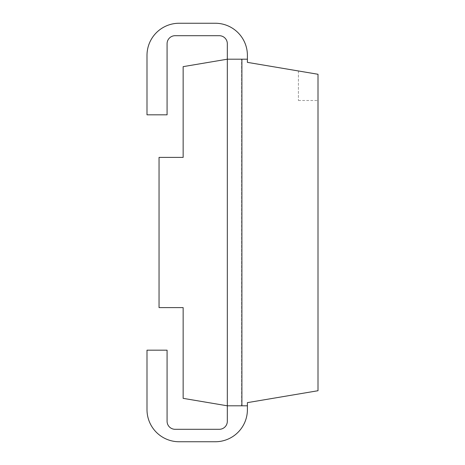 <?xml version="1.0" encoding="UTF-8"?>
<svg xmlns="http://www.w3.org/2000/svg" width="465" height="465" viewBox="0 0 465 465"><rect width="100%" height="100%" fill="white"/><g stroke="black" fill="none" stroke-linecap="round" stroke-linejoin="round"><path stroke-width="0.35" stroke-dasharray="2.33 1.74" d="M247.403 59.195L227.327 59.195L227.327 43.733A8.033 8.033 0 0 0 219.294 35.7L175.113 35.7A8.033 8.033 0 0 0 167.08 43.733L167.08 114.82L146.998 114.82L146.998 55.382A32.132 32.132 0 0 1 179.13 23.25L215.278 23.25A32.132 32.132 0 0 1 247.403 55.382L247.403 59.195L227.327 59.195L227.327 405.805L241.602 405.805L241.602 59.195L241.602 405.805L247.403 405.805L247.403 402.638L318.002 390.728L318.002 74.272L318.002 100.504L318.002 74.272L247.403 62.362L247.403 59.195L227.327 59.195L183.146 66.646L183.146 157.397L159.047 157.397L159.047 307.603L183.146 307.603L183.146 398.354L227.327 405.805L227.327 421.267A8.033 8.033 0 0 1 219.294 429.3L175.113 429.3A8.033 8.033 0 0 1 167.08 421.267L167.08 350.18L146.998 350.18L146.998 409.619A32.132 32.132 0 0 0 179.13 441.75L215.278 441.75A32.132 32.132 0 0 0 247.403 409.619L247.403 405.805L227.327 405.805L247.403 405.805M298.414 70.971L298.414 100.504L298.414 70.971M241.893 405.805L241.893 59.195M298.414 100.504L318.002 100.504"/><path stroke-width="0.7" d="M247.403 59.195L227.327 59.195L183.146 66.646L183.146 157.397L159.047 157.397L159.047 307.603L183.146 307.603L183.146 398.354L227.327 405.805L227.327 421.267A8.033 8.033 0 0 1 219.294 429.3L175.113 429.3A8.033 8.033 0 0 1 167.08 421.267L167.08 350.18L146.998 350.18L146.998 409.619A32.132 32.132 0 0 0 179.13 441.75L215.278 441.75A32.132 32.132 0 0 0 247.403 409.619L247.403 402.638L318.002 390.728L318.002 74.272L247.403 62.362L247.403 55.382A32.132 32.132 0 0 0 215.278 23.25L179.13 23.25A32.132 32.132 0 0 0 146.998 55.382L146.998 114.82L167.08 114.82L167.08 43.733A8.033 8.033 0 0 1 175.113 35.7L219.294 35.7A8.033 8.033 0 0 1 227.327 43.733L227.327 405.805L247.403 405.805M241.893 59.195L241.893 405.805"/></g></svg>
